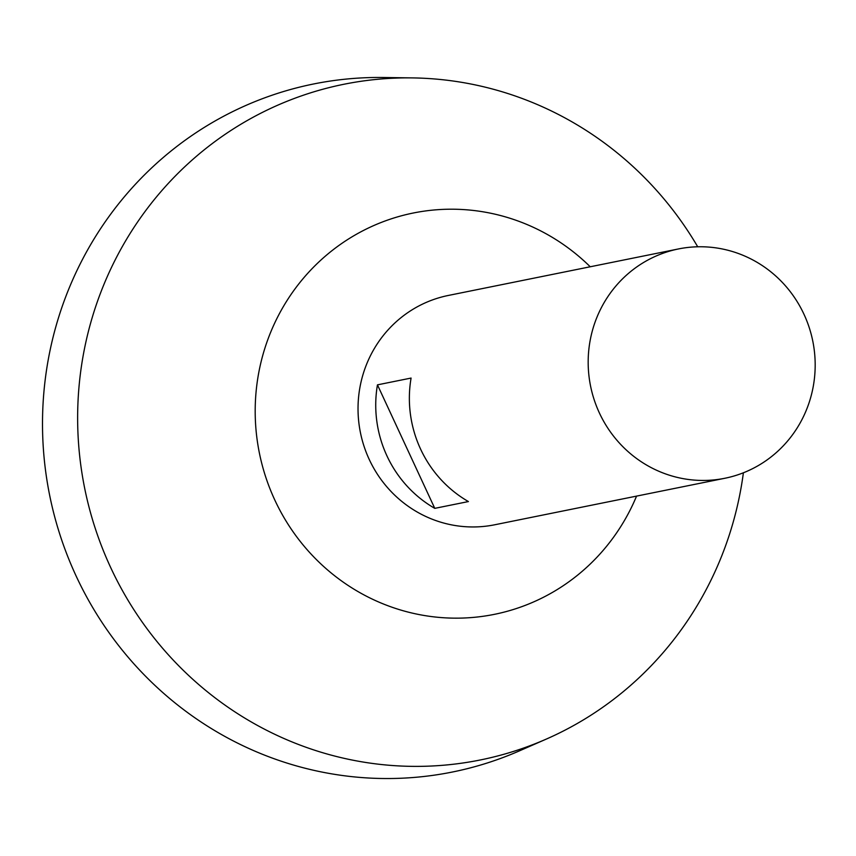 <?xml version="1.0" encoding="UTF-8"?>
<svg xmlns="http://www.w3.org/2000/svg" width="856" height="856" viewBox="0 0 856 856"><rect width="100%" height="100%" fill="white"/><g stroke="black" fill="none" stroke-linecap="round" stroke-linejoin="round"><path stroke-width="1.28" d="M652.507 257.677A116.983 113.356 -101.4 0 1 678.508 248.936A116.983 113.356 -101.4 0 1 812.793 341.159A116.983 113.356 -101.4 0 1 724.85 478.269A116.983 113.356 -101.4 0 1 594.182 399.763A116.983 113.356 -101.4 0 1 652.507 257.677M724.85 478.269L494.693 524.782A116.983 113.356 -101.4 0 1 364.035 446.265A116.983 113.356 -101.4 0 1 422.361 304.19A116.983 113.356 -101.4 0 1 448.362 295.448L678.508 248.936M377.453 384.858L411.083 378.063A116.983 113.356 78.6 0 0 468.414 501.563L434.773 508.357A116.983 113.356 -101.4 0 1 377.453 384.858L434.773 508.357M636.564 496.106A204.723 198.378 -101.4 0 1 316.592 559.781A204.723 198.378 -101.4 0 1 367.78 228.317A204.723 198.378 -101.4 0 1 590.233 266.772M743.393 472.79A344.668 333.99 -101.4 0 1 546.149 739.156A344.668 333.99 -101.4 0 1 108.124 561.91A344.668 333.99 -101.4 0 1 267.179 110.049A344.668 333.99 -101.4 0 1 412.539 77.907A344.668 333.99 -101.4 0 1 697.726 246.796M546.149 739.156L519.56 750.808A350.949 340.078 -101.4 0 1 73.541 570.321A350.949 340.078 -101.4 0 1 235.507 110.231A350.949 340.078 -101.4 0 1 383.509 77.5L412.539 77.907"/></g></svg>

